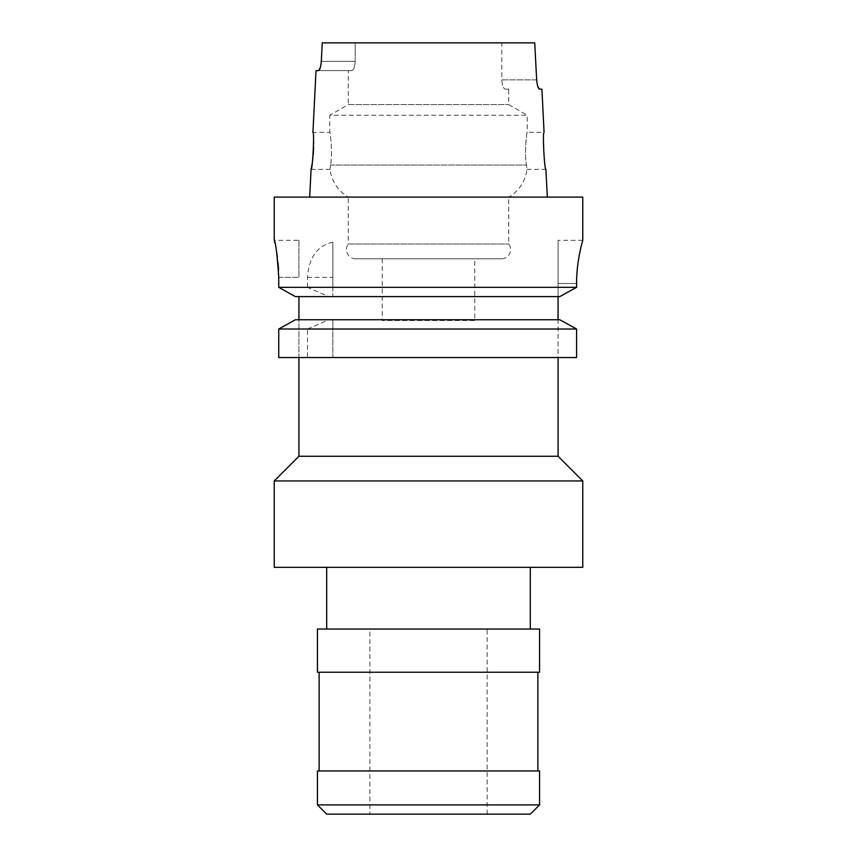 <?xml version="1.0" encoding="UTF-8"?>
<svg xmlns="http://www.w3.org/2000/svg" width="857" height="857" viewBox="0 0 857 857"><rect width="100%" height="100%" fill="white"/><g stroke="black" fill="none" stroke-linecap="round" stroke-linejoin="round"><path stroke-width="0.64" stroke-dasharray="4.29 3.21" d="M369.881 814.15L487.119 814.15L369.881 814.15L369.881 629.038L487.119 629.038L369.881 629.038M487.119 814.15L487.119 629.038M319.125 770.957L537.875 770.957L319.125 770.957M319.125 672.231L537.875 672.231L319.125 672.231M326.688 629.038L530.312 629.038L326.688 629.038M326.688 567.334L530.312 567.334L326.688 567.334M295.354 319.747L298.922 319.747L298.922 357.54L278.75 357.54L278.75 329.013L307.47 329.013L307.47 357.54L278.75 357.54L558.078 357.54L298.922 357.54L298.922 319.747L295.354 319.747L332.859 319.747L332.859 329.013L576.59 329.013M298.922 240.303L298.922 277.325L298.922 240.303L274.24 240.303M313.544 140.591L312.934 132.321L329.774 132.321C330.234 131.389 332.902 155.063 330.491 165.047C332.891 155.117 330.245 131.389 329.774 132.321L329.774 115.266L527.226 115.266L527.226 132.321C526.766 131.389 524.098 155.063 526.509 165.047L526.98 169.343L545.92 169.343M311.08 169.343L330.02 169.343L330.491 165.047L330.02 169.343A37.022 37.022 0 0 0 348.285 197.11L508.715 197.11L508.715 244.009A9.256 9.256 0 0 1 501.313 258.814L355.687 258.814L501.313 258.814M312.077 163.966L312.505 161.148M312.901 158.02L313.244 154.496M313.608 147.243L313.63 143.783M355.687 258.814A9.256 9.256 0 0 1 348.285 244.009L508.715 244.009L348.285 244.009L348.285 197.11L508.715 197.11A37.022 37.022 0 0 0 526.98 169.343L526.509 165.047C524.109 155.117 526.755 131.389 527.226 132.321L544.066 132.321M474.778 258.814L382.222 258.814L474.778 258.814L474.778 320.518L382.222 320.518L474.778 320.518M382.222 258.814L382.222 320.518M508.715 89.128L505.266 89.128L508.715 89.128L508.715 104.575L527.226 115.266L329.774 115.266L348.285 104.575L508.715 104.575L348.285 104.575L348.285 70.617L351.734 70.617L348.285 70.617M321.3 61.361L322.264 42.85L534.736 42.85L355.173 42.85L355.173 61.361C354.755 67.082 353.609 70.167 351.734 70.617C353.598 70.178 354.744 67.092 355.173 61.361L321.3 61.361L355.173 61.361L355.173 42.85L501.827 42.85L501.827 79.872C502.245 85.593 503.391 88.678 505.266 89.128C503.402 88.689 502.256 85.604 501.827 79.872L536.664 79.872L537.864 86.653M547.312 197.11L309.688 197.11L547.312 197.11M576.59 357.54L558.078 357.54L558.078 319.747L298.922 319.747L559.782 319.747L558.078 319.747L558.078 357.54L576.59 357.54L332.859 357.54L332.859 329.013M307.47 329.013L328.734 319.747M576.847 274.711L576.59 287.341L332.859 287.341L332.859 296.608L559.782 296.608L295.354 296.608L328.734 296.608L307.47 287.341L278.75 287.341L278.557 269.719M307.47 357.54L332.859 357.54L332.859 319.747L559.782 319.747M332.859 287.341L332.859 242.177L332.859 296.608L328.734 296.608M295.354 296.608L558.078 296.608L558.078 319.747M274.24 197.11L582.76 197.11M577.511 266.913L578.539 259.36M579.675 253.094L581.871 243.613M332.859 242.177C317.401 245.638 308.938 257.357 307.47 277.325L307.47 287.341M278.075 263.131L277.336 256.714M276.49 251.208L274.893 243.131M298.922 296.608L298.922 319.747M558.078 296.608L558.078 240.303L558.078 296.608L559.782 296.608M320.561 66.557L318.45 70.617L351.734 70.617L316.019 70.617M534.736 42.85L536.664 79.872L501.827 79.872L501.827 42.85L534.736 42.85M539.503 89.128L541.913 89.128M558.078 456.267L298.922 456.267M582.76 480.948L274.24 480.948M582.76 567.334L274.24 567.334M539.567 629.038L317.433 629.038M539.567 672.231L317.433 672.231M539.567 770.957L317.433 770.957M539.567 804.894L317.433 804.894M530.312 814.15L326.688 814.15M278.75 277.325L298.922 277.325L278.75 277.325M330.491 165.047L526.509 165.047L330.491 165.047M576.59 283.496L558.078 283.496L576.59 283.496M307.47 277.325L332.859 277.325M582.76 240.303L558.078 240.303"/><path stroke-width="1.29" d="M317.433 804.894L326.688 814.15L530.312 814.15L539.567 804.894L539.567 770.957L317.433 770.957L317.433 804.894L539.567 804.894M537.875 770.957L537.875 672.231M319.125 770.957L319.125 672.231M317.433 672.231L539.567 672.231L539.567 629.038L317.433 629.038L317.433 672.231M530.312 629.038L530.312 567.334M326.688 629.038L326.688 567.334M274.24 567.334L582.76 567.334L582.76 480.948L274.24 480.948L274.24 567.334M274.24 480.948L298.922 456.267L558.078 456.267L582.76 480.948M558.078 456.267L558.078 357.54M298.922 456.267L298.922 357.54M581.871 243.613L582.76 240.303L582.76 197.11L274.24 197.11L274.24 240.303C275.718 242.477 277.229 254.818 278.75 277.325L278.75 287.341L295.354 296.608L278.75 287.341L576.59 287.341L559.782 296.608L295.354 296.608M544.066 132.321C542.385 131.239 544.388 170.532 545.92 169.343C544.388 170.522 542.395 131.228 544.066 132.321L541.913 89.128L539.503 89.128C538.175 88.635 537.232 85.55 536.664 79.872L534.736 42.85L322.264 42.85L321.3 61.361C320.743 67.028 319.79 70.113 318.45 70.617L316.019 70.617L312.934 132.321C314.605 131.217 312.612 170.532 311.08 169.343L312.077 163.966M312.505 161.148L312.901 158.02M313.244 154.496L313.608 147.243M313.63 143.783L313.544 140.591M311.08 169.343L309.688 197.11M545.92 169.343L547.312 197.11M582.76 240.303C582.964 239.853 576.461 260.207 576.59 283.496L576.59 287.341L559.782 296.608M576.59 357.54L278.75 357.54L278.75 329.013L295.354 319.747L278.75 329.013L576.59 329.013L559.782 319.747L576.59 329.013L576.59 357.54L576.59 329.013M559.782 319.747L295.354 319.747M298.922 319.747L298.922 296.608M558.078 319.747L558.078 296.608M576.847 274.711L577.511 266.913M578.539 259.36L579.675 253.094M278.557 269.719L278.075 263.131M277.336 256.714L276.49 251.208M274.893 243.131L274.24 240.303M320.561 66.557L320.893 64.982M320.904 64.907L321.3 61.361M537.864 86.653L539.503 89.128"/></g></svg>
